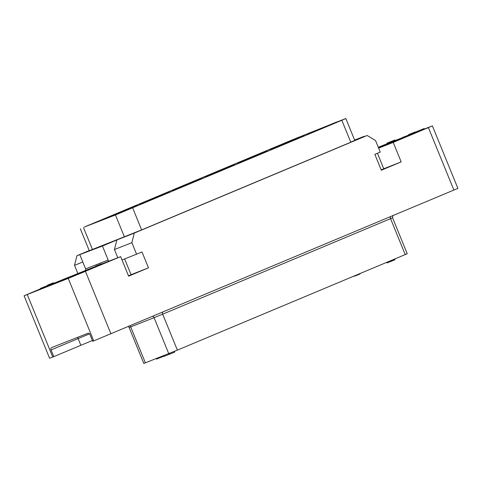 <?xml version="1.0" encoding="UTF-8"?>
<svg xmlns="http://www.w3.org/2000/svg" width="482" height="482" viewBox="0 0 482 482"><rect width="100%" height="100%" fill="white"/><g stroke="black" fill="none" stroke-linecap="round" stroke-linejoin="round"><path stroke-width="0.72" d="M136.593 254.249L131.869 242.669L134.297 233.089L367.139 135.484L375.538 140.527L380.268 152.107L374.851 154.379L381.316 170.224L401.175 161.904L393.216 142.401L432.402 125.904L457.9 188.378L93.737 340.888L92.713 341.292L89.977 334.592A1.976 1.319 67.3 0 0 88.001 333.249L51.532 347.636A1.976 1.319 67.3 0 0 51.514 347.643A1.976 1.319 67.3 0 0 51.05 349.95L53.785 356.65L49.598 358.247L24.1 295.773L68.245 278.415L120.663 256.647L128.622 276.15L148.474 267.829L142.009 251.984L122.03 259.997M432.402 125.904L424.293 129.049M387.16 143.696L378.298 147.281M416.599 132.08L415.767 132.411M408.881 135.129L408.489 135.285M402.566 137.617L395.095 140.569M393.216 142.401L378.647 148.149M402.621 137.75L378.4 147.534M378.623 148.082L402.765 138.105M391.999 141.166L393.8 140.413L390.962 141.6L391.251 142.298L391.818 142.076L395.138 140.684L394.854 139.985L386.95 143.178L387.239 143.877L391.239 142.274M409.116 135.249L408.67 134.605L408.953 135.309L412.725 133.827L415.815 132.538L415.532 131.839L408.814 134.538L415.532 131.839M402.512 137.478L402.795 138.183L408.121 136.081L408.712 135.834L408.423 135.135L402.512 137.478L408.423 135.135M416.43 131.658L416.713 132.357L423.606 129.598L424.389 129.272L424.1 128.574L416.43 131.658L424.1 128.574M77.855 273.535L74.499 265.305L76.927 255.719L89.224 250.568M24.1 295.773L40.464 288.851M47.483 285.904L47.863 285.748M53.731 283.289L79.554 272.866M354.692 140.274L364.163 136.304L364.29 136.611M381.166 169.863L383.756 168.772L377.442 153.294M364.163 136.304L354.613 140.069M367.139 135.484L354.74 140.376M134.297 233.089L116.879 239.958L114.451 249.543L131.869 242.669M120.663 256.647L107.757 261.624A1.319 0.976 -111.5 0 0 108.161 260.027L102.443 246.013L116.879 239.958M102.443 246.013L76.927 255.719M351.625 141.678C356.065 139.937 355.788 140.117 350.8 142.226L141.636 229.902L89.284 250.712M401.175 161.904L383.756 168.772M117.813 257.774L114.451 249.543M148.474 267.829L131.062 274.698L124.639 258.967M128.471 275.782L131.062 274.698M82.916 272.408L82.627 271.709L84.977 270.721L76.927 273.969L77.162 274.698L80.831 273.258L85.26 271.426L84.977 270.721L95.773 266.371L80.801 272.372M61.238 280.434L48.17 285.947M61.425 280.886L48.158 285.916M69.342 277.686L77.102 274.553M85.181 271.227L95.918 266.727M76.879 274.005L69.119 277.138M95.665 266.1L95.948 266.805L101.274 264.702L101.865 264.455L101.575 263.756L95.665 266.1L101.575 263.756M61.172 280.259L61.455 280.958L66.088 279.132L69.378 277.765L69.089 277.06L61.172 280.259L69.089 277.06M40.313 288.483L40.596 289.182L44.465 287.658L47.658 286.332L47.369 285.627L40.313 288.483L47.369 285.627M47.598 285.109L49.188 284.482L48.206 284.892L48.495 285.591L49.176 285.326L53.797 283.464L53.514 282.759L47.598 285.109L47.887 285.808L48.483 285.573M53.785 356.65L80.862 345.305A31.27 0.331 157.8 0 1 92.399 340.515M390.655 216.635A1.976 1.319 -112.7 0 0 390.559 218.653L392.559 217.78L407.236 253.743L177.358 350.131L143.799 363.452L129.128 327.495L130.706 326.898A1.976 1.47 -111.5 0 0 129.971 325.904M307.884 134.159L336.785 122.229L307.884 134.159M331.056 124.32L293.478 139.364L84.326 227.034L115.457 214.972L341.834 120.289L345.829 118.548L336.514 122.163M109.131 217.34L137.539 205.561L115.511 214.852M170.025 191.944L141.118 203.88L170.025 191.944M202.518 178.328L173.61 190.257L202.518 178.328M235.005 164.705L206.097 176.641L235.005 164.705M267.498 151.089L238.59 163.018L267.498 151.089M299.985 137.466L271.077 149.402L299.985 137.466M106.986 217.725L137.466 205.29L110.583 216.376M165.995 193.162L139.479 204.109L165.995 193.162M198.488 179.539L171.966 190.486L198.488 179.539M230.974 165.922L204.458 176.87L230.974 165.922M263.467 152.3L236.945 163.247L263.467 152.3M295.954 138.683L269.438 149.631L295.954 138.683M331.026 124.254L336.484 122.085M109.107 217.28L115.463 214.731M297.834 137.701L304.172 135.147M108.474 217.292L105.1 218.485L110.559 216.316M101.919 219.828L108.438 217.195M303.377 135.635L298.527 137.424L303.335 135.478M394.698 259.027L394.993 259.756L394.204 260.087L391.125 261.322L390.848 260.642M386.799 262.341L387.034 262.919L391.119 261.304M392.059 260.135L392.348 260.84M393.908 259.358L394.204 260.087M174.484 351.324L174.785 352.065L170.05 354.047L169.284 354.348L168.959 353.559M163.88 355.559L164.193 356.325L169.26 354.294M169.724 353.252L170.05 354.047M354.246 275.987L350.938 277.373M354.65 275.818L354.421 276.24M355.101 275.626L354.77 276.108M356.12 275.198L356.252 275.517L355.228 275.927M356.969 274.842L357.102 275.174L356.252 275.517M358.084 274.378L358.222 274.716L357.102 275.174M358.891 274.035L359.03 274.378L358.222 274.716M359.415 273.818L359.56 274.156L359.03 274.378M359.927 273.607L359.56 274.156M360.126 273.517L360.06 273.945M156.288 358.554L156.505 359.096L160.596 357.481L160.373 356.945M161.597 356.463L161.819 357.017L160.602 357.499M163.458 355.728L163.681 356.264L161.819 357.017M164.097 356.09L163.681 356.264M74.499 265.305L82.814 262.027M85.218 270.516A1.319 0.976 68.5 0 0 85.627 268.92L79.904 254.9M101.274 264.702L100.991 263.997M69.209 277.837L68.926 277.138M68.637 278.078L68.354 277.379M68.251 278.241L67.962 277.542M67.546 278.536L67.263 277.831M66.932 278.789L66.643 278.084M66.088 279.132L65.799 278.427M65.534 279.349L65.251 278.65M65.311 279.44L65.022 278.741M64.956 279.578L64.666 278.873M64.811 279.626L64.522 278.927M64.757 279.59L64.474 278.885M62.021 280.735L61.738 280.036M40.741 289.128L40.458 288.429M47.495 286.404L47.206 285.706M46.923 286.645L46.634 285.947M46.724 286.73L46.441 286.031M45.929 287.061L45.639 286.362M45.308 287.314L45.025 286.615M44.465 287.658L44.181 286.959M43.916 287.875L43.627 287.176M43.687 287.965L43.404 287.266M43.332 288.103L43.049 287.405M43.187 288.158L42.904 287.453M42.524 288.423L42.235 287.718M41.988 288.64L41.705 287.935M41.44 288.857L41.151 288.158M40.982 289.037L40.699 288.332M53.213 283.705L52.924 283.006L53.514 282.759M50.152 284.916L49.869 284.211L52.924 283.006M49.176 285.326L48.887 284.621L49.869 284.211M48.206 284.892L48.887 284.621M52.116 283.271L50.453 283.97L52.128 283.308M79.313 273.848L79.03 273.149L82.627 271.709M79.542 273.758L79.253 273.059M78.566 274.15L78.283 273.451L79.03 273.149M78.132 274.324L77.843 273.625L78.283 273.451M77.566 274.553L77.277 273.848L77.843 273.625M77.319 274.644L77.277 273.848M82.314 272.655L82.024 271.956M81.579 272.957L81.295 272.258M80.831 273.258L80.548 272.559M80.398 273.433L80.084 272.722L83.705 271.239L80.114 272.716M79.946 273.613L79.657 272.908M79.699 273.704L79.416 273.005M78.319 273.427L81.44 272.131L78.319 273.427M391.818 142.076L391.529 141.377L394.854 139.985M390.962 141.6L391.529 141.377M391.474 141.389L391.836 141.196M391.161 142.304L390.872 141.606L391.462 141.359M390.559 142.552L390.269 141.853L390.872 141.606M389.727 142.895L389.444 142.19L390.269 141.853M388.98 143.196L388.697 142.491L389.444 142.19M388.221 143.497L387.932 142.799L388.697 142.491M387.769 143.678L387.48 142.979L387.932 142.799M387.395 143.823L387.112 143.118L387.48 142.979M390.896 141.581L390.306 141.829L390.89 141.545M389.667 142.094L390.3 141.792M389.149 142.304L389.655 142.051M388.643 142.509L389.131 142.268M390.306 141.829L388.625 142.473M410.815 134.58L410.525 133.882M411.447 134.321L411.164 133.622M410.049 134.888L409.766 134.189M409.483 135.111L409.2 134.412M415.671 132.61L415.382 131.911M415.291 132.773L415.008 132.068M414.906 132.936L414.616 132.231M414.303 133.183L414.014 132.484M413.472 133.52L413.188 132.821M412.725 133.827L412.441 133.122M412.598 133.05L409.417 134.303L412.586 133.002M408.121 136.081L407.838 135.376M423.606 129.598L423.317 128.899M423.256 128.911L419.316 130.489L423.256 128.911M453.905 190.119L428.408 127.646M85.465 271.402L110.956 333.875M107.757 261.624L101.684 264.022M68.245 278.415L93.737 340.888M402.078 137.966L402.229 138.328M52.761 357.06L27.263 294.586M77.945 337.213A1.976 1.319 -112.7 0 0 78.126 338.599L51.05 349.95M89.544 333.863A31.27 0.331 -22.2 0 0 78.126 338.599L80.862 345.305M95.231 266.588L95.382 266.95M152.71 316.373A1.976 1.47 -111.5 0 1 154.071 317.68L130.706 326.898L145.383 362.862M162.771 312.155A1.976 1.319 -112.7 0 0 162.681 314.174L154.071 317.68L168.748 353.643M405.235 254.61L390.559 218.653L162.681 314.174L177.358 350.131M341.834 120.289L350.788 142.226M132.683 207.959L141.636 229.902M115.457 214.972L124.416 236.915M83.5 227.582L92.454 249.525M108.161 260.027L85.627 268.92M128.363 326.579L129.122 327.495L143.799 363.452M392.559 217.78C392.758 215.846 393.053 215.02 393.433 215.309M345.829 118.548L354.782 140.491M80.331 228.775L89.29 250.724"/></g></svg>
